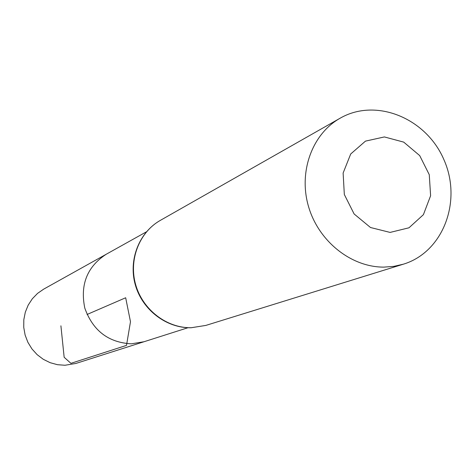 <?xml version="1.0" encoding="UTF-8"?>
<svg xmlns="http://www.w3.org/2000/svg" width="475" height="475" viewBox="0 0 475 475"><rect width="100%" height="100%" fill="white"/><g stroke="black" fill="none" stroke-linecap="round" stroke-linejoin="round"><path stroke-width="0.71" d="M187.975 327.726L144.008 341.739L131.326 343.823C108.371 342.546 92.862 330.642 84.799 308.097C80.002 284.709 87.115 266.778 106.145 254.297L43.73 289.115L37.567 293.378L32.318 298.781L28.185 305.128L25.312 312.188L23.815 319.717L23.75 327.429L25.122 335.053L27.888 342.303L31.938 348.917L37.127 354.647L43.261 359.29L50.118 362.68L57.451 364.693L64.98 365.263L75.917 363.44L144.008 341.739L131.326 343.823C108.371 342.546 92.862 330.642 84.799 308.097C80.002 284.709 87.115 266.778 106.145 254.297L146.442 231.818M390.1 232.417L370.5 227.513L354.118 213.97L344.327 194.489L343.122 173.042L350.704 153.989L365.471 141.123L384.394 136.937L403.72 142.126L419.698 155.592L429.269 174.693L430.605 195.742L423.397 214.682L408.975 227.798L390.1 232.417M383.96 267.116C351.268 267.312 318.612 241.377 308.536 206.583C298.288 171.825 312.188 133.903 340.147 118.198C376.147 97.411 426.437 118.275 444.012 159.903C462.347 201.198 443.157 252.154 403.37 264.189L393.822 266.374L383.96 267.116M87.062 314.48L125.673 297.76L130.482 321.723L126.504 345.378L70.918 363.339L64.155 357.277L60.907 325.808M191.223 327.726C166.743 328.166 142.791 309.801 135.708 284.822C128.499 259.878 139.228 232.257 160.33 220.382C138.991 232.406 128.185 260.104 135.345 284.976C142.375 309.878 166.321 328.219 191.027 327.768L205.817 325.423L191.223 327.726M340.147 118.198L160.33 220.382M403.37 264.189L205.817 325.423"/></g></svg>
